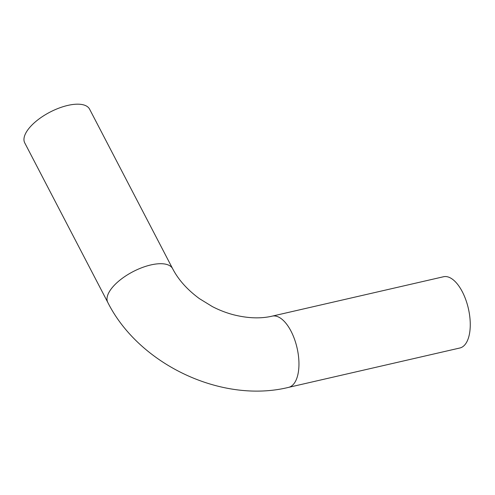 <?xml version="1.0" encoding="UTF-8"?>
<svg xmlns="http://www.w3.org/2000/svg" width="495" height="495" viewBox="0 0 495 495"><rect width="100%" height="100%" fill="white"/><g stroke="black" fill="none" stroke-linecap="round" stroke-linejoin="round"><path stroke-width="0.74" d="M466.927 341.674A36.55 17.133 77.1 0 1 459.867 347.997L288.554 387.375A36.55 17.133 77.1 0 0 295.62 381.057A36.55 17.133 77.1 0 0 294.482 339.125A36.55 17.133 77.1 0 0 272.176 316.138L443.489 276.755A36.55 17.133 77.1 0 1 465.795 299.747A36.55 17.133 77.1 0 1 466.927 341.674M272.176 316.138C260.76 318.811 247.89 318.359 233.566 314.783C226.295 312.871 219.229 310.142 212.361 306.591L199.411 298.64C187.289 289.717 178.361 279.731 172.631 268.68L89.589 109.154A36.55 15.642 152.5 0 0 58.942 108.12A36.55 15.642 152.5 0 0 25.703 133.266A36.55 15.642 152.5 0 0 24.75 142.907L107.792 302.433C138.916 364.518 221.884 403.796 288.554 387.375M172.631 268.68A36.55 15.642 152.5 0 0 141.985 267.647A36.55 15.642 152.5 0 0 108.745 292.786A36.55 15.642 152.5 0 0 107.792 302.433"/></g></svg>
